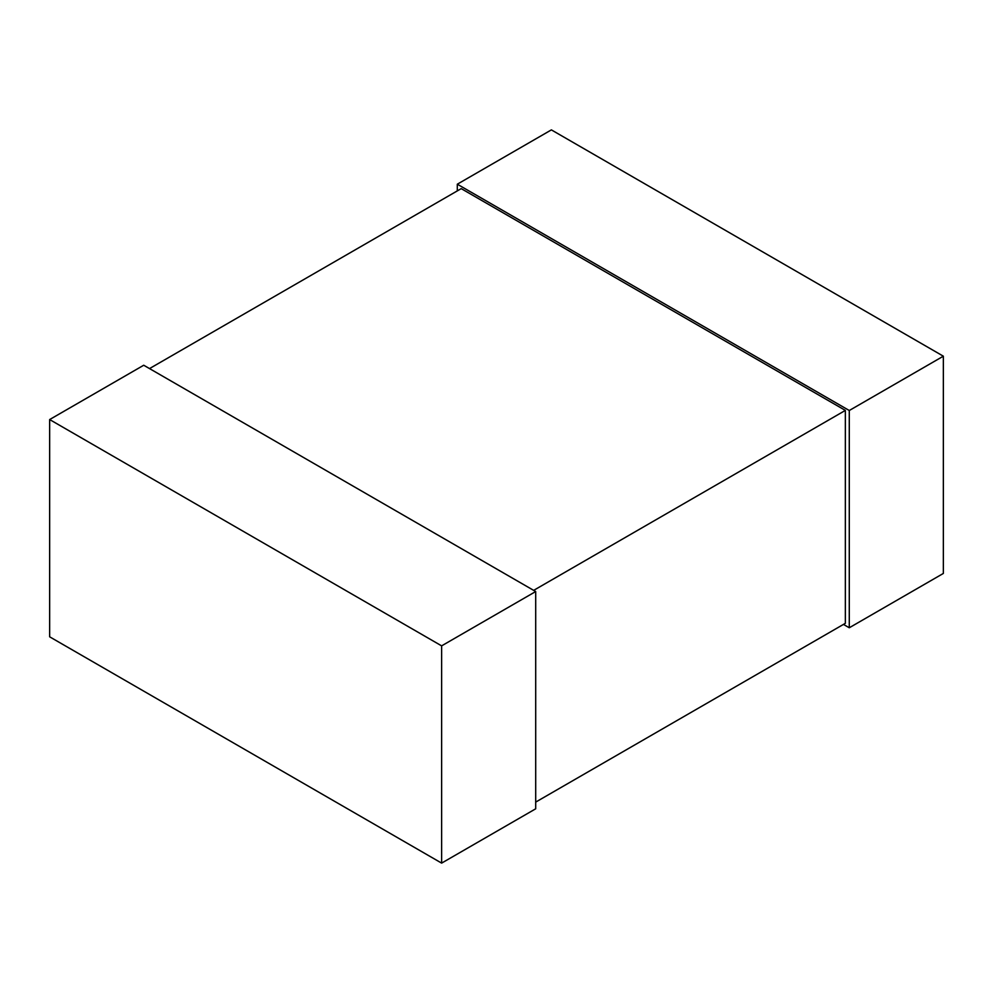 <?xml version="1.0" encoding="UTF-8"?>
<svg xmlns="http://www.w3.org/2000/svg" width="993" height="993" viewBox="0 0 993 993"><rect width="100%" height="100%" fill="white"/><g stroke="black" fill="none" stroke-linecap="round" stroke-linejoin="round"><path stroke-width="1.49" d="M849.276 627.762L943.35 573.445L943.35 356.189L849.276 410.506L849.276 627.762L843.479 624.411M457.301 190.892L457.301 184.202L551.376 129.884L943.35 356.189M457.301 184.202L849.276 410.506M441.624 863.116L535.699 808.798L535.699 591.543L441.624 645.86L441.624 863.116L49.65 636.811L49.65 419.555L441.624 645.86M49.65 419.555L143.724 365.238L535.699 591.543M535.699 802.108L845.353 623.319L845.353 410.407L533.663 590.363M149.521 368.589L461.224 188.633L845.353 410.407"/></g></svg>

